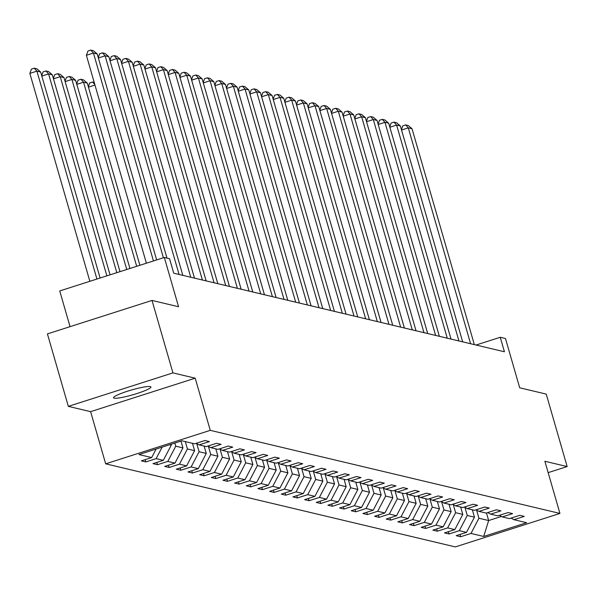 <?xml version="1.0" encoding="UTF-8"?>
<svg xmlns="http://www.w3.org/2000/svg" width="597" height="597" viewBox="0 0 597 597"><rect width="100%" height="100%" fill="white"/><g stroke="black" fill="none" stroke-linecap="round" stroke-linejoin="round"><path stroke-width="0.9" d="M150.31 386.587A19.462 2.478 163.9 0 0 129.467 390.61A19.462 2.478 163.9 0 0 113.52 397.774A19.462 2.478 163.9 0 0 114.131 398.169A19.462 2.478 163.9 0 0 134.974 394.147A19.462 2.478 163.9 0 0 150.922 386.983A19.462 2.478 163.9 0 0 150.31 386.587M105.669 463.824L455.339 546.912L559.934 513.435L210.263 430.347L105.669 463.824L90.61 411.654L195.204 378.185L172.936 372.886L68.334 406.363L90.61 411.654M68.334 406.363L47.424 333.902L152.019 300.433L178.555 306.739L164.332 257.464L59.737 290.94L70.05 326.663M548.158 472.637L567.15 466.563L546.24 394.102L519.703 387.796L505.48 338.529L500.249 337.283L476.04 345.029M172.936 372.886L152.019 300.433M511.054 518.121L513.95 519.696L524.263 516.39L519.778 515.323L509.465 518.629L502.286 516.92L512.607 513.621L508.122 512.554L497.801 515.853L490.622 514.151L500.943 510.853L496.458 509.786L486.137 513.084L478.966 511.383L489.286 508.077L484.801 507.01L474.481 510.316L467.302 508.607L477.622 505.308L473.137 504.241L462.817 507.547L455.645 505.838L465.958 502.54L461.474 501.473L451.16 504.771L443.981 503.07L454.302 499.764L449.817 498.704L439.496 502.002L432.325 500.301L442.638 496.995L438.153 495.928L427.84 499.234L420.661 497.525L430.982 494.226L426.497 493.159L416.176 496.458L409.005 494.756L419.318 491.458L414.833 490.391L404.52 493.689L397.341 491.988L407.661 488.682L403.176 487.615L392.856 490.921L385.677 489.212L395.998 485.913L391.513 484.846L381.192 488.152L374.02 486.443L384.341 483.145L379.856 482.077L369.536 485.376L362.357 483.674L372.677 480.369L368.192 479.309L357.872 482.607L350.7 480.906L361.013 477.6L356.528 476.533L346.215 479.839L339.036 478.13L349.357 474.831L344.872 473.764L334.551 477.063L327.38 475.361L337.693 472.055L333.208 470.996L322.895 474.294L315.716 472.593L326.037 469.287L321.552 468.22L311.231 471.526L304.06 469.817L314.373 466.518L309.888 465.451L299.575 468.757L292.396 467.048L302.716 463.75L298.231 462.682L287.911 465.981L280.732 464.279L291.052 460.974L286.567 459.914L276.247 463.212L269.075 461.511L279.396 458.205L274.911 457.138L264.59 460.444L257.411 458.735L267.732 455.436L263.247 454.369L252.927 457.668L245.755 455.966L256.068 452.66L251.583 451.601L241.27 454.899L234.091 453.198L244.412 449.892L239.927 448.825L229.606 452.13L222.435 450.422L232.748 447.123L228.263 446.056L217.95 449.362L210.771 447.653L221.091 444.355L216.607 443.287L206.286 446.586L199.114 444.884L209.428 441.579L204.943 440.519L194.629 443.817L181.921 440.795L138.952 454.548L151.66 457.571L141.34 460.869L145.825 461.936L145.161 459.645M513.95 519.696L526.651 522.711L483.682 536.464L470.981 533.442L460.66 536.748L459.996 534.457M145.825 461.936L156.145 458.63L163.317 460.339L152.996 463.638L157.481 464.705L167.802 461.406L174.981 463.108L164.66 466.414L169.145 467.473L179.466 464.175L186.637 465.876L176.324 469.182L180.809 470.249L191.122 466.944L198.301 468.652L187.98 471.951L192.465 473.018L202.786 469.72L209.957 471.421L199.644 474.719L204.129 475.787L214.442 472.488L221.621 474.19L211.301 477.496L215.786 478.563L226.106 475.257L233.278 476.966L222.965 480.264L227.45 481.331L237.763 478.025L244.942 479.734L234.621 483.033L239.106 484.1L249.427 480.801L256.606 482.503L246.285 485.809L250.77 486.868L261.09 483.57L268.262 485.271L257.941 488.577L262.426 489.644L272.747 486.339L279.926 488.047L269.605 491.346L274.09 492.413L284.411 489.115L291.582 490.816L281.269 494.115L285.754 495.182L296.067 491.883L303.246 493.585L292.926 496.891L297.41 497.958L307.731 494.652L314.903 496.361L304.589 499.659L309.074 500.726L319.388 497.42L326.566 499.129L316.246 502.428L320.731 503.495L331.051 500.196L338.223 501.898L327.91 505.204L332.395 506.263L342.708 502.965L349.887 504.666L339.566 507.972L344.051 509.04L354.372 505.734L361.551 507.443L351.23 510.741L355.715 511.808L366.036 508.51L373.207 510.211L362.886 513.517L367.371 514.577L377.692 511.278L384.871 512.98L374.55 516.286L379.035 517.353L389.356 514.047L396.527 515.756L386.214 519.054L390.699 520.121L401.012 516.815L408.191 518.524L397.871 521.823L402.356 522.89L412.676 519.591L419.848 521.293L409.535 524.599L414.019 525.659L424.333 522.36L431.512 524.069L421.191 527.367L425.676 528.435L435.997 525.129L443.168 526.838L432.855 530.136L437.34 531.203L447.653 527.905L454.832 529.606L444.511 532.912L448.996 533.972L459.317 530.673L466.496 532.375L456.175 535.681L460.66 536.748M164.332 257.464L169.563 258.71L173.749 273.202L504.428 351.775L500.249 337.283M472.331 509.801L474.451 517.166L467.279 515.457L464.929 507.316M499.391 515.345L502.286 516.92M466.496 532.375L474.451 517.166M459.317 530.673L467.279 515.457M460.668 507.032L462.794 514.398L455.615 512.689L453.265 504.547M487.734 512.577L490.622 514.151M454.832 529.606L462.794 514.398M447.653 527.905L455.615 512.689M449.011 504.264L451.131 511.622L443.959 509.92L441.608 501.778M476.07 509.808L478.966 511.383M443.168 526.838L451.131 511.622M435.997 525.129L443.959 509.92M437.347 501.495L439.474 508.853L432.295 507.151L429.944 499.002M464.414 507.032L467.302 508.607M431.512 524.069L439.474 508.853M424.333 522.36L432.295 507.151M425.683 498.719L427.81 506.084L420.639 504.375L418.288 496.234M452.75 504.264L455.645 505.838M419.848 521.293L427.81 506.084M412.676 519.591L420.639 504.375M414.027 495.95L416.154 503.316L408.975 501.607L406.624 493.465M441.086 501.495L443.981 503.07M408.191 518.524L416.154 503.316M401.012 516.815L408.975 501.607M402.363 493.182L404.49 500.54L397.318 498.838L394.968 490.689M429.43 498.726L432.325 500.301M396.527 515.756L404.49 500.54M389.356 514.047L397.318 498.838M390.707 490.406L392.833 497.771L385.655 496.062L383.304 487.921M417.766 495.95L420.661 497.525M384.871 512.98L392.833 497.771M377.692 511.278L385.655 496.062M379.043 487.637L381.17 495.003L373.991 493.294L371.64 485.152M406.109 493.182L409.005 494.756M373.207 510.211L381.17 495.003M366.036 508.51L373.991 493.294M367.386 484.868L369.506 492.226L362.334 490.525L359.984 482.383M394.445 490.413L397.341 491.988M361.551 507.443L369.506 492.226M354.372 505.734L362.334 490.525M355.722 482.1L357.849 489.458L350.67 487.756L348.32 479.607M382.789 487.637L385.677 489.212M349.887 504.666L357.849 489.458M342.708 502.965L350.67 487.756M344.066 479.324L346.185 486.689L339.014 484.98L336.663 476.839M371.125 484.868L374.02 486.443M338.223 501.898L346.185 486.689M331.051 500.196L339.014 484.98M332.402 476.555L334.529 483.913L327.35 482.212L324.999 474.07M359.469 482.1L362.357 483.674M326.566 499.129L334.529 483.913M319.388 497.42L327.35 482.212M320.738 473.787L322.865 481.145L315.694 479.443L313.343 471.294M347.805 479.331L350.7 480.906M314.903 496.361L322.865 481.145M307.731 494.652L315.694 479.443M309.082 471.011L311.209 478.376L304.03 476.667L301.679 468.526M336.141 476.555L339.036 478.13M303.246 493.585L311.209 478.376M296.067 491.883L304.03 476.667M297.418 468.242L299.545 475.608L292.373 473.899L290.023 465.757M324.484 473.787L327.38 475.361M291.582 490.816L299.545 475.608M284.411 489.115L292.373 473.899M285.762 465.473L287.888 472.831L280.709 471.13L278.359 462.988M312.821 471.018L315.716 472.593M279.926 488.047L287.888 472.831M272.747 486.339L280.709 471.13M274.098 462.705L276.224 470.063L269.046 468.361L266.695 460.212M301.164 468.242L304.06 469.817M268.262 485.271L276.224 470.063M261.09 483.57L269.046 468.361M262.441 459.929L264.561 467.294L257.389 465.585L255.038 457.444M289.5 465.473L292.396 467.048M256.606 482.503L264.561 467.294M249.427 480.801L257.389 465.585M250.777 457.16L252.904 464.518L245.725 462.817L243.375 454.675M277.844 462.705L280.732 464.279M244.942 479.734L252.904 464.518M237.763 478.025L245.725 462.817M239.121 454.392L241.24 461.75L234.069 460.048L231.718 451.899M266.18 459.929L269.075 461.511M233.278 476.966L241.24 461.75M226.106 475.257L234.069 460.048M227.457 451.616L229.584 458.981L222.405 457.272L220.054 449.131M254.523 457.16L257.411 458.735M221.621 474.19L229.584 458.981M214.442 472.488L222.405 457.272M215.793 448.847L217.92 456.212L210.748 454.504L208.398 446.362M242.86 454.392L245.755 455.966M209.957 471.421L217.92 456.212M202.786 469.72L210.748 454.504M204.137 446.078L206.263 453.436L199.085 451.735L196.734 443.586M231.196 451.623L234.091 453.198M198.301 468.652L206.263 453.436M191.122 466.944L199.085 451.735M192.473 443.302L194.6 450.668L187.428 448.966L185.301 441.601M219.539 448.847L222.435 450.422M186.637 465.876L194.6 450.668M179.466 464.175L187.428 448.966M180.981 441.101L182.943 447.899L175.764 446.19L174.861 443.056M207.875 446.078L210.771 447.653M174.981 463.108L182.943 447.899M167.802 461.406L175.764 446.19M171.033 444.28L171.279 445.123L169.623 444.735M196.219 443.31L199.114 444.884M163.317 460.339L171.279 445.123M156.145 458.63L162.168 447.116M151.66 457.571L156.108 449.056M195.204 378.185L210.263 430.347M567.15 466.563L544.874 461.272L559.934 513.435M486.473 512.98L488.659 520.539L501.428 516.457M476.585 510.084L478.936 518.233L488.659 520.539L483.682 536.464M470.981 533.442L478.936 518.233M157.481 464.705L156.824 462.414M169.145 467.473L168.481 465.19M180.809 470.249L180.145 467.958M192.465 473.018L191.809 470.727M204.129 475.787L203.465 473.496M215.786 478.563L215.129 476.272M227.45 481.331L226.785 479.04M239.106 484.1L238.449 481.809M250.77 486.868L250.106 484.585M262.426 489.644L261.77 487.353M274.09 492.413L273.426 490.122M285.754 495.182L285.09 492.898M297.41 497.958L296.754 495.667M309.074 500.726L308.41 498.435M320.731 503.495L320.074 501.204M332.395 506.263L331.731 503.98M344.051 509.04L343.394 506.749M355.715 511.808L355.051 509.517M367.371 514.577L366.715 512.293M379.035 517.353L378.371 515.062M390.699 520.121L390.035 517.83M402.356 522.89L401.699 520.599M414.019 525.659L413.355 523.375M425.676 528.435L425.019 526.144M437.34 531.203L436.676 528.912M448.996 533.972L448.34 531.688M153.459 260.949L93.453 53.043L86.386 55.312L146.392 263.21M156.645 259.926L97.192 53.931L93.453 53.043L90.811 50.088L93.423 50.715L97.192 53.931M86.386 55.312L87.983 50.999L90.811 50.088M96.923 279.038L36.917 71.14L40.656 72.028L100.109 278.015M29.85 73.401L31.447 69.088L34.268 68.185L36.917 71.14L29.85 73.401L89.856 281.299M34.268 68.185L36.887 68.804L40.656 72.028M163.406 257.762L105.117 55.819L98.363 57.976M166.981 258.098L108.855 56.708L105.117 55.819L102.468 52.864L105.087 53.484L108.855 56.708M98.236 57.566L99.639 53.767L102.468 52.864M179.085 274.471L116.773 58.588L110.02 60.752M182.824 275.359L120.512 59.476L116.773 58.588L114.131 55.633L116.743 56.252L120.512 59.476M109.9 60.334L111.303 56.536L114.131 55.633M106.863 275.859L48.581 73.909L52.312 74.797L110.057 274.836M41.7 75.655L43.103 71.856L45.932 70.953L48.581 73.909L41.82 76.073M45.932 70.953L48.544 71.573L52.312 74.797M116.811 272.672L60.237 76.685L63.976 77.573L119.997 271.657M53.364 78.423L54.767 74.632L57.588 73.722L60.237 76.685L53.484 78.841M57.588 73.722L60.207 74.349L63.976 77.573M190.749 277.239L128.437 61.357L121.684 63.521M194.488 278.127L132.176 62.245L128.437 61.357L125.788 58.402L128.407 59.028L132.176 62.245M121.564 63.103L122.96 59.304L125.788 58.402M202.405 280.015L140.101 64.133L133.34 66.289M206.144 280.903L143.832 65.021L140.101 64.133L137.452 61.17L140.064 61.797L143.832 65.021M133.221 65.871L134.624 62.081L137.452 61.17M214.069 282.784L151.757 66.901L145.004 69.065M217.808 283.672L155.496 67.789L151.757 66.901L149.108 63.946L151.728 64.566L155.496 67.789M144.884 68.648L146.287 64.849L149.108 63.946M126.751 269.493L71.901 79.453L75.64 80.341L129.937 268.471M65.021 81.199L66.424 77.401L69.252 76.498L71.901 79.453L65.14 81.61M69.252 76.498L71.871 77.117L75.64 80.341M136.691 266.314L83.558 82.222L87.296 83.11L139.885 265.292M76.685 83.968L78.088 80.17L80.916 79.267L83.558 82.222L76.804 84.386M80.916 79.267L83.528 79.886L87.296 83.11M94.975 85.072L88.468 87.155M88.341 86.737L89.744 82.938L92.572 82.035L94.214 82.431M94.833 84.558L92.572 82.035M225.733 285.553L163.421 69.67L156.66 71.834M229.464 286.441L167.153 70.558L163.421 69.67L160.772 66.715L163.391 67.334L167.153 70.558M156.541 71.416L157.944 67.618L160.772 66.715M237.39 288.321L175.078 72.438L168.324 74.603M241.128 289.209L178.816 73.327L175.078 72.438L172.429 69.483L175.048 70.11L178.816 73.327M168.205 74.185L169.608 70.394L172.429 69.483M249.053 291.097L186.742 75.215L179.981 77.371M252.785 291.985L190.48 76.103L186.742 75.215L184.092 72.259L186.712 72.879L190.48 76.103M179.861 76.961L181.264 73.162L184.092 72.259M260.71 293.866L198.398 77.983L191.644 80.147M264.449 294.754L202.137 78.871L198.398 77.983L195.756 75.028L198.368 75.647L202.137 78.871M191.525 79.729L192.928 75.931L195.756 75.028M272.374 296.634L210.062 80.752L203.308 82.916M276.113 297.522L213.801 81.64L210.062 80.752L207.413 77.797L210.032 78.423L213.801 81.64M203.181 82.498L204.584 78.7L207.413 77.797M284.03 299.41L221.718 83.528L214.965 85.684M287.769 300.298L225.457 84.416L221.718 83.528L219.077 80.573L221.688 81.192L225.457 84.416M214.845 85.267L216.248 81.476L219.077 80.573M295.694 302.179L233.382 86.296L226.629 88.46M299.433 303.067L237.121 87.184L233.382 86.296L230.733 83.341L233.352 83.961L237.121 87.184M226.509 88.043L227.905 84.244L230.733 83.341M307.351 304.948L245.046 89.065L238.285 91.229M311.089 305.836L248.777 89.953L245.046 89.065L242.397 86.11L245.009 86.729L248.777 89.953M238.166 90.811L239.569 87.013L242.397 86.11M319.014 307.716L256.703 91.841L249.949 93.998M322.753 308.604L260.441 92.729L256.703 91.841L254.053 88.878L256.673 89.505L260.441 92.729M249.83 93.58L251.233 89.789L254.053 88.878M330.678 310.492L268.366 94.61L261.605 96.774M334.41 311.38L272.098 95.498L268.366 94.61L265.717 91.654L268.337 92.274L272.098 95.498M261.486 96.356L262.889 92.557L265.717 91.654M342.335 313.261L280.023 97.378L273.269 99.542M346.073 314.149L283.762 98.266L280.023 97.378L277.374 94.423L279.993 95.042L283.762 98.266M273.15 99.124L274.553 95.326L277.374 94.423M353.999 316.029L291.687 100.147L284.926 102.311M357.73 316.917L295.425 101.035L291.687 100.147L289.038 97.192L291.657 97.818L295.425 101.035M284.806 101.893L286.209 98.095L289.038 97.192M365.655 318.805L303.343 102.923L296.59 105.079M369.394 319.693L307.082 103.811L303.343 102.923L300.701 99.968L303.313 100.587L307.082 103.811M296.47 104.662L297.873 100.871L300.701 99.968M377.319 321.574L315.007 105.691L308.253 107.856M381.058 322.462L318.746 106.579L315.007 105.691L312.358 102.736L314.977 103.356L318.746 106.579M308.127 107.438L309.53 103.639L312.358 102.736M388.975 324.343L326.663 108.46L319.91 110.624M392.714 325.231L330.402 109.348L326.663 108.46L324.022 105.505L326.634 106.124L330.402 109.348M319.791 110.206L321.193 106.408L324.022 105.505M400.639 327.111L338.327 111.236L331.574 113.393M404.378 327.999L342.066 112.124L338.327 111.236L335.678 108.273L338.298 108.9L342.066 112.124M331.454 112.975L332.85 109.184L335.678 108.273M412.296 329.887L349.991 114.005L343.23 116.169M416.034 330.775L353.722 114.893L349.991 114.005L347.342 111.049L349.954 111.669L353.722 114.893M343.111 115.751L344.514 111.952L347.342 111.049M423.96 332.656L361.648 116.773L354.894 118.937M427.698 333.544L365.386 117.661L361.648 116.773L358.998 113.818L361.618 114.437L365.386 117.661M354.775 118.519L356.178 114.721L358.998 113.818M435.623 335.424L373.312 119.542L366.551 121.706M439.355 336.312L377.043 120.43L373.312 119.542L370.662 116.587L373.282 117.213L377.043 120.43M366.431 121.288L367.834 117.497L370.662 116.587M447.28 338.2L384.968 122.318L378.214 124.475M451.019 339.089L388.707 123.206L384.968 122.318L382.319 119.363L384.938 119.982L388.707 123.206M378.095 124.057L379.498 120.266L382.319 119.363M458.944 340.969L396.632 125.086L389.871 127.251M462.675 341.857L400.371 125.974L396.632 125.086L393.983 122.131L396.602 122.751L400.371 125.974M389.751 126.833L391.154 123.034L393.983 122.131M470.6 343.738L408.288 127.855L401.535 130.019M474.339 344.626L412.027 128.743L408.288 127.855L405.647 124.9L408.258 125.519L412.027 128.743M401.415 129.601L402.818 125.803L405.647 124.9"/></g></svg>
